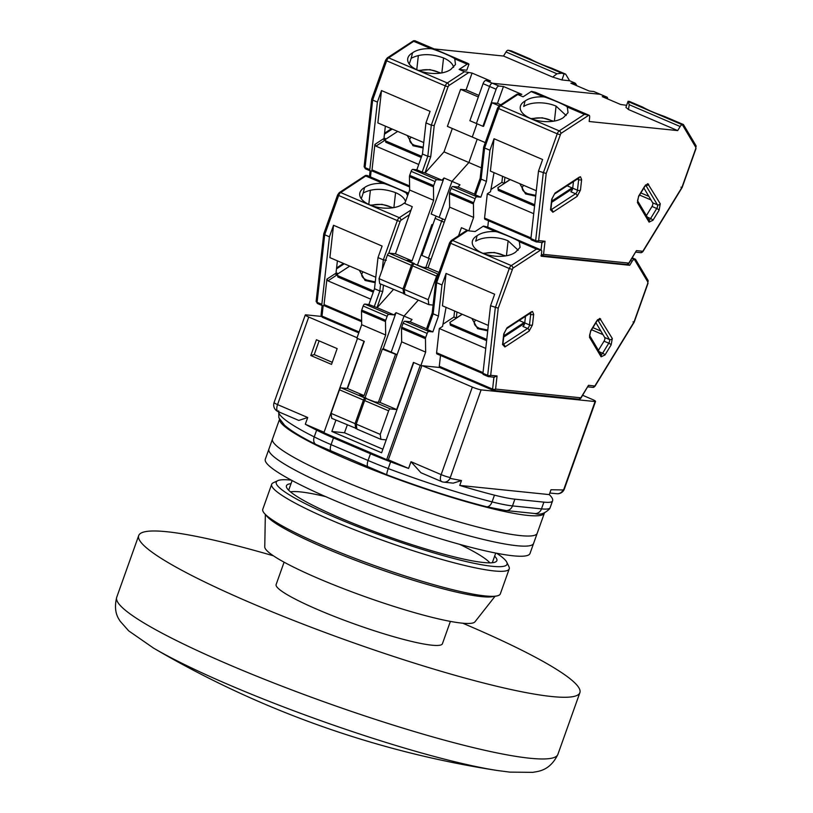 <?xml version="1.0" encoding="UTF-8"?>
<svg xmlns="http://www.w3.org/2000/svg" width="813" height="813" viewBox="0 0 813 813"><rect width="100%" height="100%" fill="white"/><g stroke="black" fill="none" stroke-linecap="round" stroke-linejoin="round"><path stroke-width="1.22" d="M462.688 623.195A234.154 28.943 -160.4 0 1 579.872 692.676A234.154 28.943 -160.4 0 1 349.57 641.396A234.154 28.943 -160.4 0 1 138.698 535.584A234.154 28.943 -160.4 0 1 166.767 531.722A234.154 28.943 -160.4 0 1 273.412 555.807M284.093 562.179L276.135 584.527A88.261 10.904 19.6 0 0 336.45 617.26A88.261 10.904 19.6 0 0 431.845 645.187A88.261 10.904 19.6 0 0 442.424 643.733L450.382 621.396M116.726 597.281C112.855 612.799 119.359 619.455 120.111 621.162L128.708 630.878L153.474 648.052A217.366 26.87 19.6 0 0 153.474 648.063A217.366 26.87 19.6 0 0 497.322 770.5L509.853 772.126L532.891 772.35C537.403 771.324 549.72 771.405 557.891 754.383A234.154 28.943 19.6 0 1 529.822 758.234A234.154 28.943 19.6 0 1 276.745 684.15A234.154 28.943 19.6 0 1 116.726 597.281L138.698 535.584M357.049 337.72L308.737 317.04A7.205 0.894 -160.4 0 1 305.271 314.966A7.205 0.894 -160.4 0 1 305.749 314.824L321.369 316.42M347.283 424.965L344.499 432.78L331.856 431.49L381.612 452.78L413.746 362.527L420.26 365.322L386.683 459.619L323.899 432.74L357.476 338.442L363.99 341.236L347.171 388.472M397.029 354.844L382.354 349.092L384.681 349.336M582.667 395.301L592.098 399.335A7.205 0.894 -160.4 0 1 595.553 401.409A7.205 0.894 -160.4 0 1 595.075 401.551L481.093 389.874A7.205 0.894 -160.4 0 1 472.333 387.069L422.516 365.748M324.062 432.272L305.312 424.244L307.71 417.506L277.558 404.6L308.737 317.04M316.42 339.732L310.79 355.525L331.531 364.397L337.151 348.604L316.42 339.732M331.856 431.49L335.911 420.097M365.047 397.679L382.354 349.092M378.431 402.283L395.382 354.671M472.333 387.069L441.154 474.619L410.992 461.713L408.593 468.451L388.35 459.782L421.866 365.677M481.093 389.874L450.006 478.359L461.489 480.564L459.752 485.422L549.263 494.599A144.094 17.815 -160.4 0 1 552.586 500.818A144.094 17.815 -160.4 0 1 552.464 501.093A72.052 8.902 -160.4 0 1 543.887 502.139L514.883 499.172A72.052 8.902 -160.4 0 1 494.456 495.147A144.094 17.815 -160.4 0 1 459.752 485.422M595.075 401.551L563.897 489.111L563.175 489.954L550.99 489.741L549.263 494.599M305.271 314.966L274.093 402.526A7.205 0.894 19.6 0 0 277.558 404.6A7.205 3.222 113.2 0 0 277.538 404.661A7.205 3.222 113.2 0 0 278.046 411.561L298.778 420.433L307.71 417.506M408.593 468.451A144.094 17.815 -160.4 0 1 390.626 461.845A72.052 8.902 -160.4 0 1 370.464 453.756L333.472 437.922A72.052 8.902 -160.4 0 1 316.633 430.168A144.094 17.815 -160.4 0 1 305.312 424.244M386.683 459.619L388.35 459.782M332.263 362.313L314.225 354.6L310.79 355.525M319.113 340.891L314.225 354.6M344.499 432.78L382.882 449.213M410.992 461.713L420.91 472.719L441.642 481.591A7.205 3.222 -66.8 0 1 441.124 474.69A7.205 3.222 -66.8 0 1 441.154 474.619A7.205 0.894 19.6 0 0 449.914 477.434M450.006 478.359A7.205 6.352 96.1 0 1 443.705 482.129L453.217 483.146L461.489 480.564M544.415 513.033A140.497 17.368 -160.4 0 1 544.395 513.084A140.497 17.368 -160.4 0 1 527.556 515.391A140.497 17.368 -160.4 0 1 377.588 471.672A140.497 17.368 -160.4 0 1 279.581 419.325M544.395 513.084L537.2 533.287A140.497 17.368 -160.4 0 1 520.361 535.604A140.497 17.368 -160.4 0 1 368.513 491.154A140.497 17.368 -160.4 0 1 272.497 439.03L268.9 449.132A140.497 17.368 -160.4 0 0 364.915 501.255A140.497 17.368 -160.4 0 0 516.763 545.706A140.497 17.368 -160.4 0 0 533.602 543.389A140.497 17.368 -160.4 0 1 516.763 545.706A140.497 17.368 -160.4 0 1 364.915 501.255A140.497 17.368 -160.4 0 1 268.9 449.132L265.302 459.233A140.497 17.368 -160.4 0 0 361.318 511.357A140.497 17.368 -160.4 0 0 513.166 555.807A140.497 17.368 -160.4 0 0 530.005 553.49L537.2 533.287A140.497 17.368 -160.4 0 1 520.361 535.604A140.497 17.368 -160.4 0 1 368.513 491.154A140.497 17.368 -160.4 0 1 272.497 439.03L279.54 419.254M291.013 483.674A111.676 13.801 19.6 0 0 286.45 485.737A111.676 13.801 19.6 0 0 387.029 536.204A111.676 13.801 19.6 0 0 496.865 560.665A111.676 13.801 19.6 0 0 494.629 556.183M496.631 553.247A122.478 15.142 -160.4 0 1 506.773 562.19A122.478 15.142 -160.4 0 1 492.363 566.305A122.478 15.142 -160.4 0 1 353.106 524.842A122.478 15.142 -160.4 0 1 277.802 480.656A122.478 15.142 -160.4 0 1 291.328 480.137M290.515 491.875A108.068 13.354 -160.4 0 1 300.404 491.906A108.068 13.354 -160.4 0 1 325.576 496.591M459.68 544.344A108.068 13.354 -160.4 0 1 489.833 562.86M506.773 562.19L508.958 566.712A126.086 15.579 -160.4 0 1 509.233 568.866A126.086 15.579 -160.4 0 1 494.121 570.939A126.086 15.579 -160.4 0 1 357.842 531.052A126.086 15.579 -160.4 0 1 271.684 484.274A126.086 15.579 -160.4 0 1 273.259 482.78L277.802 480.656M509.233 568.866L500.33 593.866A126.086 15.579 -160.4 0 1 496.408 596.031A126.086 15.579 -160.4 0 1 376.328 566.244A126.086 15.579 -160.4 0 1 264.449 513.44A126.086 15.579 -160.4 0 1 262.782 509.273L271.684 484.274M496.408 596.031L492.434 596.712A122.478 15.142 -160.4 0 1 375.789 567.769A122.478 15.142 -160.4 0 1 267.101 516.468L264.449 513.44M495.066 596.264L474.995 621.793A111.676 13.801 -160.4 0 1 365.444 596.823A111.676 13.801 -160.4 0 1 264.764 546.936L265.343 514.456M630.654 260.567L632.199 261.227A3.598 1.616 -66.8 0 1 634.364 259.489L635.522 259.327L647.92 280.17L647.778 283.29L647.839 282.04L634.425 259.489M632.199 261.227L629.709 265.292L541.214 256.227L541.692 251.949A3.598 1.616 -66.8 0 0 541.092 249.957A3.598 1.616 -66.8 0 0 540.869 249.906L512.851 268.209L498.227 308.178L490.544 305.759L482.952 373.309A2.165 0.965 113.2 0 0 483.318 374.508A2.165 0.965 113.2 0 0 483.45 374.539L487.942 376.46M493.928 377.232L492.597 389.102A2.165 1.077 6.4 0 0 495.584 389.071L580.838 397.811L588.48 385.332L594.852 385.982L633.967 322.09L633.022 321.897M587.829 386.856L592.86 387.374A2.165 1.911 -84.1 0 0 594.852 385.982A2.165 0.6 31.5 0 1 594.923 386.348L634.15 322.263L648.042 283.249M588.48 385.332L580.909 398.177L578.836 399.193A2.165 1.911 -84.1 0 0 580.838 397.811A2.165 0.6 31.5 0 1 580.909 398.177M512.048 269.377L509.273 268.514L495.29 307.781L487.688 375.342A2.165 1.077 6.4 0 0 490.686 375.311L497.058 375.962L493.938 377.161M458.552 235.75L461.418 227.701L468.827 230.872L475.148 231.522L483.166 226.268L495.574 231.573C488.135 231.278 482.231 232.488 477.871 235.191L477.109 235.719A23.414 11.697 6.4 0 0 472.272 241.847A23.414 11.697 6.4 0 0 488.715 255.119A23.414 11.697 6.4 0 0 515.544 252.172L520.076 247.376L519.334 241.746L536.478 249.083L540.808 249.896M627.656 264.408L629.709 265.292M525.493 316.328L524.751 322.893A2.886 1.291 -66.8 0 1 522.861 326.43L527.596 328.462A2.165 1.606 56.8 0 1 529.161 331.084L504.914 346.958L502.576 344.468L503.755 333.919L507.078 327.73L531.326 311.857L532.515 311.481L533.663 314.346L532.485 324.885L529.161 331.084M486.621 340.677L450.351 325.159L449.935 322.365L450.493 323.92L486.763 339.438M462.14 314.235L456.286 318.066L453.918 317.05L442.963 324.224M482.932 373.594L437.099 353.97A2.165 0.965 -66.8 0 1 436.967 353.94A2.165 0.965 -66.8 0 1 436.601 352.751L439.325 328.533L442.557 326.409L446.063 307.355M439.325 328.533L485.757 348.401M524.476 324.062L523.907 323.818L503.725 337.039M595.909 322.71L604.709 337.497A2.886 1.291 -66.8 0 1 604.039 341.155L598.429 350.322M490.544 305.759L494.65 294.235L446.073 273.442L441.977 284.967L438.471 316.094L432.851 331.897L428.858 331.491L404.864 321.216A2.165 0.965 113.2 0 0 403.146 323.137L401.713 327.182A2.165 0.965 113.2 0 0 401.48 328.411L401.663 341.836L380.078 402.455L396.663 409.549L413.451 362.405L420.86 365.576L439.711 367.506M397.1 354.651L391.195 352.12L404.031 316.084L418.309 300.139L404.031 316.084L391.195 352.12L383.197 348.696L396.033 312.67L394.031 314.905L388.868 314.377L364.885 304.103A2.165 0.965 113.2 0 0 363.167 306.023L361.724 310.068A2.165 0.965 113.2 0 0 361.49 311.298L361.683 324.722L356.887 338.188L364.285 341.358L347.497 388.502L341.175 387.862A2.165 0.965 113.2 0 0 339.458 389.783L331.064 413.35L355.057 423.624L363.452 400.047A2.165 0.965 -66.8 0 1 365.169 398.126L366.297 398.634M440.504 355.454L439.284 366.287A2.165 0.965 113.2 0 0 439.65 367.476A2.165 0.965 113.2 0 0 439.782 367.517L492.841 390.23M441.977 284.967L436.642 282.68L436.032 281.562M425.809 267.518L429.03 258.463L425.809 267.518M431.042 259.317L428.431 258.199L441.622 221.156A3.598 1.616 -66.8 0 1 442.831 218.982A3.598 1.616 -66.8 0 0 441.622 221.156L428.431 258.199L421.917 255.414L435.107 218.372L444.233 222.274M483.166 226.268A2.165 0.965 -66.8 0 1 483.674 226.105L487.251 226.959L540.869 249.906M488.471 227.477L487.251 226.959M450.351 325.159L450.493 323.92M523.907 323.818L524.05 322.578L503.857 335.799M453.918 317.05L454.599 311.003M456.967 312.019L456.286 318.066M462.262 314.285L449.935 322.365M591.6 329.763L603.012 334.641M401.48 328.411L425.463 338.686A2.165 0.965 -66.8 0 1 425.697 337.446L427.14 333.411A2.165 0.965 -66.8 0 1 428.858 331.491M425.463 338.686L425.656 352.1L420.86 365.576M488.339 325.444L442.445 305.8L446.073 273.442M396.663 409.549L390.342 408.909A2.165 0.965 -66.8 0 0 388.624 410.819L380.23 434.396L380.88 439.345L386.205 439.894M404.864 321.216L410.026 321.745L412.028 319.509L396.033 312.67M380.078 402.455L374.966 401.927L366.348 398.634A2.165 0.965 113.2 0 0 364.631 400.555L356.236 424.132L380.23 434.396M438.471 316.094L433.146 313.818L427.516 329.621L426.479 328.991L432.191 312.964L435.697 281.806L449.589 242.792L509.273 268.514A3.598 1.616 -66.8 0 1 511.286 265.587L452.638 240.485L467.912 230.486M495.574 231.573L497.271 231.929C506.601 235.201 513.725 238.25 518.653 241.075L519.334 241.746M518.176 250.231L508.115 240.821A23.414 11.697 6.4 0 0 475.737 241.187L477.109 235.719M426.54 328.818L410.026 321.745M524.05 322.578L519.151 320.485M487.729 330.85L477.597 328.625L471.865 318.391M600.878 331.064L592.901 327.639M427.516 329.621L432.851 331.897M425.656 352.1L401.663 341.836M356.236 424.132L356.887 429.081L380.88 439.345M432.526 312.69L433.146 313.818L436.642 282.68L450.626 243.412A3.598 1.616 113.2 0 1 452.638 240.485A2.165 1.606 56.8 0 0 451.245 240.536L467.119 230.14M487.81 330.068L479.304 328.289L476.814 326.907A12.215 6.098 -173.6 0 1 475.829 320.088M483.887 253.656A15.132 7.561 -173.6 0 1 504.66 256.044M367.13 175.537A3.598 1.616 113.2 0 0 366.937 175.415A3.598 1.616 113.2 0 0 366.714 175.364L340.677 192.559A3.598 1.616 113.2 0 0 338.665 195.496L337.629 194.876L339.285 192.62A2.165 1.606 56.8 0 1 340.677 192.559L399.325 217.66L411.073 209.978M339.285 192.62L365.596 175.395L384.732 183.758C394.01 187.02 401.134 190.079 406.104 192.905L407.659 195.598M337.629 194.876L323.737 233.88L316.155 301.277A2.165 1.077 6.4 0 0 317.09 302.314L324.692 234.764L329.428 236.786L333.533 225.272L382.1 246.054L378.004 257.579L383.33 259.865L397.313 220.597L338.665 195.496L324.692 234.764L324.072 233.636M322.131 305.515L321.064 315.048A2.165 1.077 6.4 0 0 321.999 316.084L323.168 305.658M337.425 260.851A2.886 1.291 113.2 0 0 337.334 261.38L336.145 271.918A2.886 1.291 113.2 0 0 336.633 273.514A2.886 1.291 113.2 0 0 337.486 273.341L335.901 274.388M337.812 276.979L337.385 274.184L337.812 276.979L373.269 292.162M370.769 299.184L327.964 280.861L336.45 275.302L335.403 273.554L326.917 279.113L324.052 304.57A2.165 0.965 113.2 0 0 324.417 305.769A2.165 0.965 113.2 0 0 324.55 305.8L361.633 321.674L324.417 305.769M405.22 202.437L403.004 204.002A23.414 11.697 -173.6 0 1 376.165 206.949A23.414 11.697 -173.6 0 1 359.722 193.677A23.414 11.697 -173.6 0 1 364.57 187.549L365.322 187.01C369.661 184.317 375.555 183.108 383.025 183.403L384.732 183.758M329.428 236.786L321.836 304.347L317.09 302.314A2.165 0.965 -66.8 0 0 317.456 303.513L316.155 301.277M430.931 230.099L430.047 229.723M436.307 216.197A3.598 1.616 113.2 0 0 435.107 218.372M333.533 225.272L329.895 257.63L375.789 277.274M324.478 305.79L322.324 305.576A2.165 0.965 -66.8 0 1 322.192 305.536A2.165 0.965 -66.8 0 1 321.836 304.347M337.944 275.739L373.675 291.034M337.385 274.184L349.712 266.115M327.964 280.861L326.917 279.113M405.524 201.583A23.414 11.697 6.4 0 0 395.575 192.651C383.116 188.149 372.324 188.27 363.187 193.006L364.57 187.549M363.187 193.006L361.287 198.738M386.277 260.262L383.33 259.865L382.232 269.672M364.885 304.103L368.878 304.519L374.498 288.717L378.004 257.579M366.378 398.248L358.97 395.088L364.082 395.606L385.667 334.986L385.484 321.562A2.165 0.965 -66.8 0 1 385.718 320.332L387.151 316.298A2.165 0.965 -66.8 0 1 388.868 314.377M356.836 428.685L331.714 418.309L331.064 413.35M368.878 304.519L377.151 307.68L393.431 289.489M430.382 231.654L429.498 231.278M394.031 314.905L377.151 307.68M375.179 282.68L365.047 280.444L359.316 270.221M370.393 190.181L368.797 204.409M347.497 388.502L364.082 395.606M385.667 334.986L361.683 324.722M380.616 284.001L379.834 290.993L374.498 288.717M374.204 306.796L379.834 290.993L382.771 291.389L383.462 285.221M364.265 278.737A12.215 6.098 -173.6 0 1 363.279 271.918M355.057 423.624L355.708 428.573M371.338 205.476A15.132 7.561 -173.6 0 1 392.11 207.864M629.587 101.523A2.165 0.965 113.2 0 0 629.475 101.452A2.165 0.965 113.2 0 0 629.343 101.412L628.073 101.279L625.908 107.346L628.51 109.542L629.211 104.704L680.166 126.513A3.598 1.616 -66.8 0 1 682.331 124.775L683.479 124.623L695.887 145.466L695.745 148.586L695.806 147.336L682.392 124.785M680.166 126.513L677.676 130.588L589.181 121.513L589.659 117.245A3.598 1.616 -66.8 0 0 589.059 115.253A3.598 1.616 -66.8 0 0 588.836 115.202L560.818 133.505L546.194 173.474L538.511 171.055L530.919 238.605A2.165 0.965 113.2 0 0 531.285 239.805A2.165 0.965 113.2 0 0 531.417 239.835L535.909 241.756M541.387 254.642A2.165 1.077 6.4 0 0 543.551 254.367L628.805 263.107L636.447 250.617L642.819 251.278L681.934 187.386L680.989 187.193M635.796 252.152L640.827 252.67A2.165 1.911 -84.1 0 0 642.819 251.278A2.165 0.6 31.5 0 1 642.89 251.644L682.117 187.559L696.009 148.545M636.447 250.617L628.866 263.473L626.803 264.489A2.165 1.911 -84.1 0 0 628.805 263.107A2.165 0.6 31.5 0 1 628.866 263.473M560.015 134.673L557.23 133.81L543.257 173.078L535.655 240.638A2.165 1.077 6.4 0 0 538.653 240.597L545.025 241.258L541.905 242.447M560.818 133.505A2.165 1.606 -123.2 0 0 559.242 130.883L500.605 105.781L517.779 94.532L523.115 96.808L531.133 91.564L543.531 96.869C536.092 96.574 530.198 97.784 525.838 100.487L525.076 101.015A23.414 11.697 6.4 0 0 520.239 107.143A23.414 11.697 6.4 0 0 536.682 120.415A23.414 11.697 6.4 0 0 563.511 117.468L568.043 112.672L567.301 107.042L584.445 114.379L588.775 115.192M518.288 94.003L517.779 94.532L521.824 94.369L503.46 86.503L498.969 86.046A3.598 1.616 113.2 0 0 496.103 89.247L482.912 126.289L476.398 123.495L489.589 86.452A3.598 1.616 -66.8 0 1 492.454 83.261L600.248 94.298L606.762 97.093L602.27 96.635L620.634 104.491L626.63 105.324M628.51 109.542L677.676 130.588M573.46 181.624L572.718 188.189A2.886 1.291 -66.8 0 1 570.817 191.726L575.563 193.758A2.165 1.606 56.8 0 1 577.128 196.38L552.881 212.254L550.543 209.764L551.722 199.215L555.045 193.027L579.293 177.143L580.482 176.777L581.63 179.632L580.441 190.181L577.128 196.38M534.588 205.974L498.318 190.455L497.891 187.651L498.46 189.205L534.73 204.734M510.107 179.531L504.253 183.362L501.885 182.346L490.93 189.52M530.899 238.89L485.056 219.266A2.165 0.965 -66.8 0 1 484.934 219.236A2.165 0.965 -66.8 0 1 484.568 218.047L487.292 193.829L490.524 191.705L494.03 172.651M487.292 193.829L533.724 213.697M572.443 189.358L571.874 189.114L551.692 202.335M643.876 188.006L652.676 202.793A2.886 1.291 -66.8 0 1 652.006 206.451L646.396 215.618M445.067 219.947L439.162 217.417L451.998 181.38L468.888 162.519L477.211 139.145L468.888 162.519L481.326 167.844M488.471 220.75L487.749 227.132M538.511 171.055L542.617 159.531L494.04 138.738L489.944 150.263L484.609 147.976L483.999 146.858M600.655 94.481A3.598 1.616 113.2 0 0 600.461 94.359A3.598 1.616 113.2 0 0 600.248 94.298L492.454 83.261L485.94 80.467A3.598 1.616 113.2 0 0 483.074 83.668L469.884 120.71L476.398 123.495L489.589 86.452A3.598 1.616 -66.8 0 1 492.454 83.261L498.969 86.046M606.762 97.093A3.598 1.616 -66.8 0 1 606.976 97.143A3.598 1.616 -66.8 0 1 607.606 98.912M478.898 95.395L466.073 89.908L460.585 89.349L447.394 126.391L472.272 137.041L476.997 123.759L472.272 137.041L485.27 142.6M503.46 86.503L497.465 103.342L500.818 104.775M531.133 91.564A2.165 0.965 -66.8 0 1 531.641 91.402L535.218 92.245L588.836 115.202M536.438 92.773L535.218 92.245M628.073 101.279L629.211 104.704M498.318 190.455L498.46 189.205M571.874 189.114L572.017 187.874L551.824 201.096M501.885 182.346L502.556 176.299M504.934 177.315L504.253 183.362M510.229 179.582L497.891 187.651M683.337 124.501L664.323 116.381C655.044 113.119 647.92 110.07 642.951 107.235L642.118 106.97M639.567 195.059L650.979 199.937M489.944 150.263L486.438 181.39L480.818 197.193L476.825 196.787L452.831 186.512A2.165 0.965 113.2 0 0 451.113 188.433L449.67 192.478A2.165 0.965 113.2 0 0 449.447 193.707L449.63 207.132L428.045 267.751L422.933 267.223L414.315 263.93A2.165 0.965 113.2 0 0 412.598 265.851L404.203 289.418L428.197 299.692L436.591 276.115A2.165 0.965 -66.8 0 1 438.309 274.194L438.4 274.205M449.447 193.707L473.43 203.972A2.165 0.965 -66.8 0 1 473.664 202.742L475.107 198.707A2.165 0.965 -66.8 0 1 476.825 196.787M473.43 203.972L473.623 217.396L468.827 230.872M536.295 190.74L490.402 171.096L494.04 138.738M404.203 289.418L404.854 294.377L428.847 304.641L428.197 299.692M428.847 304.641L433.075 305.078M452.831 186.512L457.983 187.041L459.995 184.805L451.998 181.38L439.162 217.417L431.164 213.992L444 177.956L441.998 180.201L436.835 179.673L412.852 169.399A2.165 0.965 113.2 0 0 411.134 171.319L409.691 175.364A2.165 0.965 113.2 0 0 409.457 176.594L409.64 190.018L404.844 203.484L412.252 206.654L395.464 253.798L389.142 253.158A2.165 0.965 113.2 0 0 387.425 255.069L379.031 278.646L403.024 288.92L411.419 265.343A2.165 0.965 -66.8 0 1 413.136 263.422L414.264 263.93M486.438 181.39L481.113 179.114L475.483 194.907L474.446 194.287L480.158 178.25L483.664 147.102L497.556 108.088L557.23 133.81A3.598 1.616 -66.8 0 1 559.242 130.883L584.445 114.379M543.531 96.869L545.238 97.225C554.568 100.497 561.692 103.546 566.62 106.371L567.301 107.042M566.143 115.527L556.082 106.117A23.414 11.697 6.4 0 0 523.694 106.483L525.076 101.015M499.172 105.863L491.977 102.784L483.583 126.35L482.912 126.289M474.507 194.114L457.983 187.041M497.465 103.342L491.977 102.784M572.017 187.874L567.118 185.781M535.696 196.146L525.554 193.921L519.822 183.687M648.845 196.36L640.868 192.935M475.483 194.907L480.818 197.193M473.623 217.396L449.63 207.132M428.045 267.751L439.03 272.446M480.493 177.986L481.113 179.114L484.609 147.976L498.593 108.708A3.598 1.616 113.2 0 1 500.605 105.781A2.165 1.606 56.8 0 0 499.212 105.832L517.22 94.044M535.777 195.364L527.271 193.575L524.781 192.203A12.215 6.098 -173.6 0 1 523.796 185.384M531.854 118.952A15.132 7.561 -173.6 0 1 552.616 121.34M415.097 40.833A3.598 1.616 113.2 0 0 414.904 40.711A3.598 1.616 113.2 0 0 414.681 40.66L388.644 57.855A3.598 1.616 113.2 0 0 386.632 60.792L385.596 60.162L387.252 57.916A2.165 1.606 56.8 0 1 388.644 57.855L447.292 82.956L464.467 71.707L459.142 69.43L466.784 70.213L468.949 64.156L467.902 63.434M434.101 48.932L503.521 56.046L552.688 77.083L561.935 79.959L569.588 80.741L574.913 83.028L574.415 83.556L575.33 85.101M569.588 80.741L565.736 74.278A2.165 0.965 113.2 0 0 565.502 74.064L551.773 68.211C542.444 64.938 535.32 61.89 530.401 59.064L511.286 50.884L508.176 50.233A3.598 1.616 113.2 0 0 506.011 51.971L503.521 56.046M387.252 57.916L413.563 40.691L432.699 49.054C441.967 52.317 449.101 55.365 454.071 58.201L454.752 58.871L455.493 64.501L450.971 69.288A23.414 11.697 -173.6 0 1 424.132 72.245A23.414 11.697 -173.6 0 1 407.689 58.963A23.414 11.697 -173.6 0 1 412.537 52.845L413.289 52.306C417.628 49.613 423.522 48.404 430.992 48.699L432.699 49.054M385.596 60.162L371.704 99.176L364.122 166.574A2.165 1.077 6.4 0 0 365.057 167.61L372.649 100.06L377.395 102.082L381.5 90.558L430.067 111.351L425.961 122.875L431.297 125.161L445.28 85.893L386.632 60.792L372.649 100.06L372.039 98.932M485.94 80.467L490.432 80.924L472.068 73.068L464.467 71.707M574.913 83.028L570.878 83.19L589.242 91.056L593.724 91.513A3.598 1.616 -66.8 0 1 593.947 91.564A3.598 1.616 -66.8 0 1 594.14 91.686M385.392 126.147A2.886 1.291 113.2 0 0 385.301 126.665L384.112 137.214A2.886 1.291 113.2 0 0 384.6 138.81A2.886 1.291 113.2 0 0 385.453 138.637L383.868 139.684M385.779 142.275L385.352 139.48L385.779 142.275L421.236 157.458M418.736 164.48L375.931 146.157L384.417 140.598L383.37 138.85L374.884 144.409L372.019 169.866A2.165 0.965 113.2 0 0 372.384 171.065A2.165 0.965 113.2 0 0 372.517 171.096L409.6 186.97L372.384 171.065M459.142 69.43L467.16 64.176A2.165 0.965 -66.8 0 1 467.668 64.024L468.949 64.156M377.395 102.082L369.803 169.643L365.057 167.61A2.165 0.965 -66.8 0 0 365.423 168.809L364.122 166.574M466.073 89.908L472.068 73.068M452.323 128.505L444.01 151.868L468.888 162.519L451.998 181.38L444 177.956M606.976 97.143L600.461 94.359A3.598 1.616 113.2 0 0 600.248 94.298L593.724 91.513M552.688 77.083L556.966 73.78L561.793 73.19L564.09 73.902L561.935 79.959M565.502 74.064A2.165 0.965 113.2 0 0 565.37 74.034L564.09 73.902M381.5 90.558L377.862 122.926L423.756 142.57M372.445 171.086L370.291 170.872A2.165 0.965 -66.8 0 1 370.159 170.832A2.165 0.965 -66.8 0 1 369.803 169.643M385.911 141.035L421.642 156.33M385.352 139.48L397.679 131.411M375.931 146.157L374.884 144.409M453.593 67.357A23.414 11.697 6.4 0 0 443.542 57.947C431.083 53.445 420.291 53.567 411.154 58.302L412.537 52.845M411.154 58.302L409.254 64.034M412.852 169.399L416.835 169.805L422.171 172.092L427.801 156.289L430.738 156.685L434.233 125.558L431.297 125.161L427.801 156.289L422.465 154.013L425.961 122.875M416.835 169.805L422.465 154.013M414.345 263.544L406.937 260.373L412.049 260.902L433.634 200.283L433.451 186.858A2.165 0.965 -66.8 0 1 433.685 185.628L435.118 181.584A2.165 0.965 -66.8 0 1 436.835 179.673M417.516 264.906L431.896 224.54L432.872 224.642M404.803 293.981L379.681 283.595L379.031 278.646M530.401 59.064L529.568 58.8M422.171 172.092L425.108 172.976L444.01 151.868M478.349 96.95L460.585 89.349M441.998 180.201L425.108 172.976M423.146 147.976L413.014 145.74L407.283 135.517M418.36 55.477L416.764 69.705M395.464 253.798L412.049 260.902M433.634 200.283L409.64 190.018M412.232 144.033A12.215 6.098 -173.6 0 1 411.246 137.214M403.024 288.92L403.675 293.869M419.305 70.772A15.132 7.561 -173.6 0 1 440.077 73.16M442.079 481.703A7.205 3.222 -66.8 0 1 441.642 481.591A7.205 7.205 0 0 0 443.705 482.129M563.897 489.111A7.205 0.894 19.6 0 0 564.374 488.969L595.553 401.409M549.822 493.034L556.895 493.725A7.205 6.413 -84.4 0 0 563.175 489.954M278.564 411.785A144.094 17.815 19.6 0 0 314.235 436.906L316.633 430.168M387.14 474.843A7.205 1.067 -69.3 0 1 386.988 474.853L316.013 444.467A7.205 5.051 -63.4 0 1 314.235 436.906A72.052 8.902 19.6 0 0 331.074 444.65L333.472 437.922M370.464 453.756L368.065 460.483L331.074 444.65A7.205 3.222 -66.8 0 0 331.562 451.622M368.553 467.455A7.205 3.222 -66.8 0 1 368.065 460.483A72.052 8.902 19.6 0 0 388.228 468.573L390.626 461.845M552.464 501.093L550.066 507.83A7.205 7.144 27.3 0 1 549.69 508.704C544.873 513.613 539.923 515.218 534.832 513.511L505.828 510.534L486.418 506.733C456.042 498.948 422.902 488.318 386.988 474.853A7.205 1.067 -69.3 0 1 388.228 468.573A144.094 17.815 19.6 0 0 492.058 501.885L494.456 495.147M543.887 502.139L541.488 508.877A72.052 8.902 19.6 0 0 550.066 507.83A144.094 17.815 19.6 0 0 550.188 507.556L552.586 500.818M486.418 506.733A7.205 4.339 -75.8 0 0 492.058 501.885A72.052 8.902 19.6 0 0 512.485 505.91L514.883 499.172M534.832 513.511A7.205 6.382 -84.1 0 0 541.488 508.877L512.485 505.91A7.205 6.382 -84.1 0 1 505.828 510.534M611.132 344.925L604.994 354.966L601.102 356.816L589.476 337.263L590.645 330.85L596.783 320.81L599.821 318.381L612.311 338.513L611.132 344.925A2.165 0.6 -148.5 0 0 608.774 343.188L602.636 353.228A2.886 1.291 -66.8 0 1 600.99 354.62M498.227 308.178L490.686 375.311A2.165 1.911 95.9 0 1 488.186 376.561A2.165 0.965 113.2 0 1 488.054 376.531L494.467 377.283M497.058 375.962L495.584 389.071A2.165 1.911 95.9 0 1 493.095 390.331A2.165 0.965 113.2 0 1 492.963 390.301A2.165 0.965 113.2 0 1 492.597 389.102L439.284 366.287M633.967 322.09L647.778 283.29M532.485 324.885A2.165 1.077 -173.6 0 1 529.487 324.915A2.886 1.291 -66.8 0 1 527.596 328.462L503.349 344.336A2.886 1.291 -66.8 0 1 502.922 344.529M533.663 314.346A2.165 1.077 -173.6 0 1 530.676 314.377L529.487 324.915L524.751 322.893M530.493 313.056A2.886 1.291 -66.8 0 1 530.676 314.377L529.344 313.808M531.326 311.857A2.165 1.606 56.8 0 1 530.726 312.903L530.198 312.781M507.078 327.73A2.165 1.606 56.8 0 1 506.479 328.777L530.726 312.903M503.755 333.919A2.165 1.077 6.4 0 0 504.131 333.401L506.479 328.777M502.576 344.468A2.165 1.077 6.4 0 0 502.942 343.95L504.131 333.401M504.914 346.958A2.165 1.606 -123.2 0 0 503.349 344.336L502.922 344.153M589.476 337.263A2.165 1.839 -30.7 0 0 589.567 335.423L601.183 354.946A2.165 1.839 149.3 0 1 601.102 356.816M604.994 354.966A2.165 0.6 -148.5 0 0 602.636 353.228L599.313 351.805M612.311 338.513A2.165 1.839 149.3 0 1 609.445 339.519A2.886 1.291 -66.8 0 1 608.774 343.188L604.039 341.155M600.675 318.96A2.165 1.839 149.3 0 1 597.819 319.966L609.445 339.519L604.709 337.497M596.783 320.81A2.165 0.6 31.5 0 1 596.854 321.176L598.134 319.743L597.504 319.682M590.645 330.85A2.165 0.6 31.5 0 1 590.705 331.216L596.854 321.176M647.839 282.04A2.165 1.839 -30.7 0 0 647.92 280.17M512.851 268.209A2.165 1.606 -123.2 0 0 511.286 265.587L536.478 249.083M482.952 373.309L487.688 375.342A2.165 0.965 113.2 0 0 488.054 376.531L483.318 374.508M483.034 372.618L436.601 352.751M632.28 257.904L635.471 259.276M537.769 249.266L518.653 241.075M508.115 240.821L506.438 255.76M497.271 231.929L483.674 226.105M634.364 259.489L631.945 258.453M388.624 410.819L364.631 400.555M366.348 398.634L390.342 408.909M425.697 337.446L401.713 327.182M403.146 323.137L427.14 333.411M336.491 268.859L344.265 263.778M336.165 272.772L337.486 273.341M383.025 183.403L365.88 176.065M408.167 194.165L406.785 193.575M322.08 305.464L317.588 303.544A2.165 0.965 -66.8 0 1 317.456 303.513L322.192 305.536M359.102 331.968L321.999 316.084A2.165 0.965 -66.8 0 0 322.365 317.273L321.064 315.048M358.787 332.842L322.487 317.314A2.165 0.965 -66.8 0 1 322.365 317.273L358.777 332.863M361.622 320.657L324.052 304.57M393.888 207.589L395.575 192.651M408.289 193.84L406.104 192.905M388.777 253.229L400.087 221.461L397.313 220.597A3.598 1.616 -66.8 0 1 399.325 217.66A2.165 1.606 56.8 0 1 400.89 220.282L409.376 214.734M376.978 307.66L382.771 291.389M400.087 221.461L400.89 220.282M366.714 175.364L408.492 193.24M385.484 321.562L361.49 311.298M363.452 400.047L339.458 389.783M341.175 387.862L365.169 398.126M385.718 320.332L361.724 310.068M363.167 306.023L387.151 316.298M659.099 210.221L652.961 220.262L649.069 222.112L637.433 202.559L638.612 196.146L644.75 186.106L647.788 183.667L660.278 203.809L659.099 210.221A2.165 0.6 -148.5 0 0 656.741 208.484L650.603 218.524A2.886 1.291 -66.8 0 1 648.957 219.917M546.194 173.474L538.653 240.597A2.165 1.911 95.9 0 1 536.153 241.857A2.165 0.965 113.2 0 1 536.021 241.827L542.423 242.579M545.025 241.258L543.551 254.367A2.165 1.911 95.9 0 1 541.265 255.699M681.934 187.386L695.745 148.586M580.441 190.181A2.165 1.077 -173.6 0 1 577.454 190.212A2.886 1.291 -66.8 0 1 575.563 193.758L551.316 209.632A2.886 1.291 -66.8 0 1 550.879 209.825M581.63 179.632A2.165 1.077 -173.6 0 1 578.643 179.673L577.454 190.212L572.718 188.189M578.46 178.352A2.886 1.291 -66.8 0 1 578.643 179.673L577.311 179.104M579.293 177.143A2.165 1.606 56.8 0 1 578.693 178.199L578.155 178.077M555.045 193.027A2.165 1.606 56.8 0 1 554.446 194.073L578.693 178.199M551.722 199.215A2.165 1.077 6.4 0 0 552.098 198.697L554.446 194.073M550.543 209.764A2.165 1.077 6.4 0 0 550.909 209.246L552.098 198.697M552.881 212.254A2.165 1.606 -123.2 0 0 551.316 209.632L550.889 209.449M637.433 202.559A2.165 1.839 -30.7 0 0 637.534 200.72L649.15 220.242A2.165 1.839 149.3 0 1 649.069 222.112M652.961 220.262A2.165 0.6 -148.5 0 0 650.603 218.524L647.28 217.101M660.278 203.809A2.165 1.839 149.3 0 1 657.412 204.815A2.886 1.291 -66.8 0 1 656.741 208.484L652.006 206.451M648.642 184.256A2.165 1.839 149.3 0 1 645.786 185.262L657.412 204.815L652.676 202.793M644.75 186.106A2.165 0.6 31.5 0 1 644.821 186.472L646.101 185.039L645.471 184.978M638.612 196.146A2.165 0.6 31.5 0 1 638.672 196.512L644.821 186.472M695.806 147.336A2.165 1.839 -30.7 0 0 695.887 145.466M541.895 242.528L541.062 249.947M530.919 238.605L535.655 240.638A2.165 0.965 113.2 0 0 536.021 241.827L531.285 239.805M483.074 83.668L496.103 89.247M531.001 237.914L484.568 218.047M664.323 116.381L683.438 124.572M629.343 101.412L642.951 107.235M585.736 114.552L566.62 106.371M556.082 106.117L554.405 121.056M545.238 97.225L531.641 91.402M682.331 124.775L628.713 101.828M436.591 276.115L412.598 265.851M414.315 263.93L438.309 274.194M473.664 202.742L449.67 192.478M451.113 188.433L475.107 198.707M384.458 134.155L392.222 129.074M370.464 176.929L371.135 170.954M384.132 138.068L385.453 138.637M430.992 48.699L413.847 41.361M467.16 64.176L454.752 58.871M370.047 170.76L365.555 168.84A2.165 0.965 -66.8 0 1 365.423 168.809L370.159 170.832M556.966 73.78L506.011 51.971M409.589 185.953L372.019 169.866M441.855 72.885L443.542 57.947M467.668 64.024L454.071 58.201M434.233 125.558L448.054 86.757L445.28 85.893A3.598 1.616 -66.8 0 1 447.292 82.956A2.165 1.606 56.8 0 1 448.857 85.578L468.522 72.703M551.773 68.211L565.37 74.034M424.945 172.956L430.738 156.685M448.054 86.757L448.857 85.578M561.793 73.19L508.176 50.233M414.681 40.66L468.298 63.607M433.451 186.858L409.457 176.594M411.419 265.343L387.425 255.069M389.142 253.158L413.136 263.422M433.685 185.628L409.691 175.364M411.134 171.319L435.118 181.584M579.872 692.676L557.891 754.383M153.474 648.063A972.643 972.643 0 0 0 497.322 770.5M274.093 402.526A7.205 7.205 0 0 0 278.046 411.561M556.895 493.725A7.205 7.205 0 0 0 564.374 488.969M316.013 444.467C301.267 437.109 290.78 430.697 284.53 425.219L278.869 417.811L278.696 410.88M550.188 507.556L549.69 508.704M292.121 480.564L288.686 490.229M495.737 553.074L492.302 562.728M502.495 344.509L502.973 344.925L502.942 343.95M589.547 335.393L590.705 331.216M578.836 399.193L493.593 390.464L439.65 367.476M592.86 387.374L594.923 386.348M632.29 257.884L635.37 259.205M487.881 227.183L541.092 249.957M436.967 353.94L482.932 373.614M451.245 240.536L449.589 242.792M483.003 253.31L494.345 252.487L505.615 255.902M336.592 267.934L343.462 263.432M366.937 175.415L408.512 193.209M375.271 281.898L366.48 279.987L364.265 278.727M393.065 207.732L382.039 204.337L370.454 205.14M550.462 209.805L550.94 210.221L550.909 209.246M637.514 200.689L638.672 196.512M626.803 264.489L540.93 255.597M640.827 252.67L642.89 251.644M629.475 101.452L642.677 107.103M535.848 92.479L589.059 115.253M484.934 219.236L530.899 238.91M499.212 105.832L497.556 108.088M530.97 118.607L542.312 117.783L553.572 121.198M384.559 133.23L391.429 128.728M370.098 170.811L369.458 176.502M593.947 91.564L600.461 94.359M576.935 85.782L575.513 83.393M511.641 51.006L530.127 58.922M414.904 40.711L468.105 63.485M423.238 147.194L414.447 145.283L412.232 144.023M441.032 73.028L430.006 69.633L418.421 70.426"/></g></svg>
